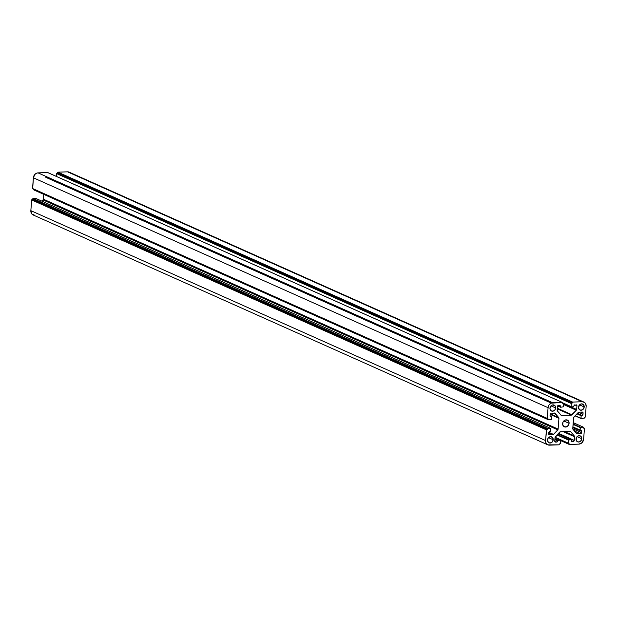 <?xml version="1.0" encoding="UTF-8"?>
<svg xmlns="http://www.w3.org/2000/svg" width="617" height="617" viewBox="0 0 617 617"><rect width="100%" height="100%" fill="white"/><g stroke="black" fill="none" stroke-linecap="round" stroke-linejoin="round"><path stroke-width="0.93" d="M569.09 423.331A3.687 3.154 -65.9 0 1 564.347 426.817A3.687 3.154 -65.9 0 1 562.619 423.563A3.687 3.154 -65.9 0 1 567.355 420.077A3.687 3.154 -65.9 0 1 569.09 423.331L563.776 420.964L569.09 423.331L568.697 421.349L567.879 420.385L565.488 419.938L562.966 422.175L562.758 424.936L563.822 426.509L566.213 426.964L568.388 425.352L569.09 423.331M581.762 438.741A3.255 2.784 -65.9 0 1 577.574 441.818A3.255 2.784 -65.9 0 1 576.047 438.942A3.255 2.784 -65.9 0 1 580.235 435.872A3.255 2.784 -65.9 0 1 581.762 438.741L577.072 436.651L581.762 438.741L580.697 436.142L578.584 435.749L576.664 437.16L576.17 440.152L577.581 441.818L579.224 441.942L581.145 440.53L581.762 438.741M553.21 439.751A3.255 2.784 -65.9 0 1 549.022 442.821A3.255 2.784 -65.9 0 1 547.495 439.952A3.255 2.784 -65.9 0 1 551.683 436.875A3.255 2.784 -65.9 0 1 553.21 439.751L548.521 437.654L553.21 439.751L552.547 437.53L550.595 436.666L548.112 438.163L547.503 440.569L548.559 442.551L550.109 443.029L552.2 442.027L553.21 439.751M584.206 406.95A3.255 2.784 -65.9 0 1 580.026 410.02A3.255 2.784 -65.9 0 1 578.499 407.151A3.255 2.784 -65.9 0 1 582.679 404.073A3.255 2.784 -65.9 0 1 584.206 406.95L579.517 404.852L584.206 406.95L583.543 404.729L581.592 403.865L579.502 404.868L578.499 407.768L579.564 409.75L581.106 410.228L583.196 409.225L584.206 406.95M555.655 407.953A3.255 2.784 -65.9 0 1 551.475 411.022A3.255 2.784 -65.9 0 1 549.94 408.153A3.255 2.784 -65.9 0 1 554.128 405.084A3.255 2.784 -65.9 0 1 555.655 407.953L550.966 405.855L555.655 407.953L554.991 405.731L552.485 404.953L550.557 406.372L549.948 408.77L551.012 410.752L553.117 411.153L555.038 409.734L555.655 407.953M554.914 439.142L557.807 440.43L558.115 440.106L554.953 438.687L558.115 440.106L560.398 440.021L555.03 437.623L560.506 440.044L560.421 443.407L559.426 444.078L560.321 443.631L560.591 440.106L557.807 440.43L554.914 439.142M547.857 444.857L559.079 444.826L559.426 444.078L559.079 444.826L549.469 445.166A4.882 4.172 -65.9 0 1 547.842 444.857A4.882 4.172 -65.9 0 1 545.551 440.546L30.85 210.652A4.882 4.172 114.1 0 0 33.141 214.955L547.842 444.857L546.068 443.168L545.567 441.471L546.377 429.841L31.675 199.947L30.85 210.652L545.551 440.546L546.685 429.517L31.984 199.615L31.675 199.947L546.377 429.841L546.685 429.517L31.984 199.615L546.685 429.517L32.362 199.607L32.678 199.276L547.348 429.293L32.678 199.276L32.709 198.851L547.41 428.746L547.379 429.17L547.719 428.422L33.017 198.527L32.709 198.851L547.41 428.746L547.719 428.422L33.017 198.527L35.778 198.427L550.48 428.321L547.719 428.422L550.588 428.345L550.541 431.175L550.588 428.345L35.886 198.45L32.909 198.551L32.57 199.507L31.706 199.823L30.85 210.652L31.845 213.976L34.768 215.271M35.971 198.512L550.588 428.345M550.541 431.175L549.762 431.522L550.541 431.175M548.729 432.61A1.087 0.925 -65.9 0 1 549.762 431.522L548.829 432.208L548.629 433.828L548.729 432.61M549.5 434.862A1.087 0.925 -65.9 0 1 548.629 433.828L549.315 434.846L552.77 434.746L549.5 434.862M548.698 432.926L552.77 434.746L548.698 432.926M553.472 434.407A1.087 0.925 -65.9 0 1 552.77 434.746L553.472 434.407L548.783 432.316L553.472 434.407L557.768 429.856L553.472 434.407M41.941 201.15L43.067 199.962L557.768 429.856L43.067 199.962A1.087 0.925 114.1 0 0 43.406 199.198L558.107 429.093A1.087 0.925 -65.9 0 1 557.768 429.856L558.107 429.093L43.406 199.198L43.776 194.37L43.375 199.407L41.941 201.15M550.125 414.377L558.94 418.318L558.107 429.093L558.94 418.318L550.125 414.377M558.717 417.578A1.087 0.925 -65.9 0 1 558.94 418.318L554.452 413.012A1.087 0.925 -65.9 0 1 555.092 413.305L551.174 413.128L550.241 413.814L558.717 417.578L554.961 413.174L551.174 413.128A1.087 0.925 -65.9 0 0 550.14 414.223L550.086 415.843L551.39 416.452L550.094 415.873L550.557 416.398A1.087 0.925 -65.9 0 1 550.048 415.442L550.241 413.814L558.717 417.578M33.688 189.835L548.282 419.707L551.359 419.529L551.644 416.637L550.919 416.467A1.087 0.925 -65.9 0 1 550.557 416.398L551.652 416.76L551.459 419.305L548.282 419.707L33.58 189.812L548.189 419.645L548.158 418.997L32.554 188.501L547.325 418.611M33.58 189.812L33.457 189.118L33.426 189.527L548.127 419.421L547.256 418.395L548.081 407.69L33.38 177.796L32.554 188.501L547.256 418.395L548.081 407.69A4.882 4.172 -65.9 0 1 552.732 402.77L38.03 172.876A4.882 4.172 114.1 0 0 33.38 177.796L548.081 407.69L549.007 405.014L551.066 403.186L562.342 402.431L47.64 172.536L38.03 172.876L552.732 402.77L562.449 402.454L562.573 403.163L562.449 402.454L47.748 172.552L37.182 172.991L34.891 174.38L33.38 177.796L32.709 188.787L547.41 418.681M47.833 172.621L562.449 402.454M562.835 403.472L563.475 403.765L563.236 406.842L563.475 403.765L562.835 403.472M560.39 406.032L559.912 405.454A1.087 0.925 -65.9 0 1 560.421 406.41L560.383 406.942L557.753 405.762L557.429 406.518A1.087 0.925 -65.9 0 1 558.462 405.423L559.55 405.384A1.087 0.925 -65.9 0 1 559.912 405.454L558.269 405.446L560.421 406.41L558.269 405.446L557.76 405.755L560.383 406.942L560.383 406.009M563.236 406.842L560.645 407.251L563.236 406.842M557.637 405.909L560.444 407.158M557.143 410.158L557.429 406.518L557.367 410.899A1.087 0.925 -65.9 0 1 557.143 410.158M560.992 415.172L557.367 410.899L561.277 415.388A1.087 0.925 -65.9 0 1 560.992 415.172M561.64 415.457A1.087 0.925 -65.9 0 1 561.277 415.388L571.319 415.118L561.64 415.457M557.244 408.832L571.319 415.118L557.244 408.832M572.013 414.786A1.087 0.925 -65.9 0 1 571.319 415.118L576.317 410.228L563.421 404.467L576.317 410.228L576.656 409.472A1.087 0.925 -65.9 0 1 576.317 410.228L572.013 414.786L557.298 408.207L572.013 414.786M563.421 403.557L576.656 409.472L576.934 405.832L574.782 404.868L573.941 405.932A1.087 0.925 -65.9 0 1 574.975 404.837L576.934 405.832L576.425 404.868A1.087 0.925 -65.9 0 1 576.934 405.832L576.656 409.472L563.421 403.557M562.581 403.001L571.303 406.873L573.702 406.765L573.941 405.932L573.586 406.788L571.195 406.85L562.596 402.793L571.041 406.564L571.28 403.487L56.579 173.593L56.363 176.4L56.579 173.593L571.28 403.487L571.589 403.163L56.887 173.269L56.579 173.593L56.887 173.269L571.967 403.148L56.887 173.269L57.574 172.922L572.283 402.824L571.967 403.148L57.265 173.254L57.574 172.922L572.283 402.824L572.314 402.4L57.612 172.498L57.574 172.922L57.612 172.498L572.314 402.4L572.622 402.068L57.921 172.174L57.612 172.498L57.921 172.174L572.622 402.068L582.232 401.729L67.531 171.835L57.921 172.174L67.531 171.835L582.232 401.729A4.882 4.172 -65.9 0 1 583.859 402.045A4.882 4.172 -65.9 0 1 586.15 406.348L585.325 417.053L584.638 417.393L585.325 417.053L586.15 406.348L585.633 403.726L584.554 402.454L582.232 401.729L572.514 402.099L572.175 403.048L571.311 403.371L571.111 406.788L562.588 402.978M583.859 402.045L69.158 172.143A4.882 4.172 114.1 0 0 67.531 171.835L70.454 173.122M584.291 418.149L581.222 418.573L584.291 418.149M575.075 415.827L581.029 418.488L575.206 415.696L580.959 418.264L581.16 415.719L581.029 418.488M576.949 413.845L581.16 415.719L581.469 415.395L577.265 413.513L581.947 415.38L581.16 415.719L576.949 413.845M577.412 413.351L581.947 415.38L577.412 413.351M582.98 414.285A1.087 0.925 -65.9 0 1 581.947 415.38L582.98 414.285L578.491 412.279L582.98 414.285L583.073 413.066L582.98 414.285M580.875 412.087L583.073 413.066L580.875 412.087M582.201 412.04A1.087 0.925 -65.9 0 1 583.073 413.066L582.386 412.048L578.931 412.156L582.201 412.04M578.237 412.488A1.087 0.925 -65.9 0 1 578.931 412.156L573.933 417.038L578.237 412.488M573.594 417.802A1.087 0.925 -65.9 0 1 573.933 417.038L572.761 428.584L573.594 417.802M572.985 429.316A1.087 0.925 -65.9 0 1 572.761 428.584L576.903 433.813A1.087 0.925 -65.9 0 1 576.61 433.597L572.985 429.316M577.257 433.882A1.087 0.925 -65.9 0 1 576.895 433.813L580.528 433.766L574.458 431.052L580.528 433.766L581.561 432.671A1.087 0.925 -65.9 0 1 580.528 433.766L577.257 433.882M572.761 428.746L581.561 432.671L581.654 431.453L572.846 427.519L581.654 431.453L581.145 430.496A1.087 0.925 -65.9 0 1 581.654 431.453L581.561 432.671L572.761 428.746M572.877 427.149L580.782 430.427A1.087 0.925 -65.9 0 1 581.145 430.496L572.892 426.941L580.049 430.134L580.242 427.589L573.085 424.396L580.242 427.589L580.551 427.265L573.124 423.941L580.551 427.265L583.312 427.165L573.224 422.66L583.42 427.188L584.183 428.19L583.613 428.121L584.446 428.499L583.62 439.204A4.882 4.172 -65.9 0 1 578.97 444.124L569.36 444.464L560.66 440.384L569.098 444.155L569.129 443.731L569.167 444.379L560.645 440.569M572.877 427.126L580.111 430.358L580.342 427.365L583.312 427.165L583.543 427.897M584.291 428.213L583.613 428.121L584.446 428.499L583.62 439.204L582.109 442.62L578.97 444.124L569.167 444.379M568.38 443.415L555.076 437.252L568.226 443.129L568.465 440.06L568.296 443.353L555.045 437.438L568.296 443.353M557.012 434.939L568.465 440.06L568.774 439.728L557.321 434.615L568.774 439.728L571.057 439.651L568.465 440.06L557.012 434.939M558.053 433.844L571.165 439.666L571.28 440.484L571.165 439.666L558.053 433.844M572.152 441.51A1.087 0.925 -65.9 0 1 571.28 440.484L571.789 441.448L573.247 441.471L572.152 441.51M571.273 440.592L573.247 441.471L571.273 440.592M574.28 440.384A1.087 0.925 -65.9 0 1 573.247 441.471L574.28 440.384L558.524 433.342L574.28 440.384L574.558 436.736L574.28 440.384M563.228 431.676L574.558 436.736L563.228 431.676M574.334 436.003A1.087 0.925 -65.9 0 1 574.558 436.736L574.334 436.003L564.563 431.63L574.334 436.003L570.71 431.723L574.334 436.003M570.069 431.437L570.71 431.723L570.069 431.437A1.087 0.925 -65.9 0 1 570.71 431.723L560.383 431.777L570.062 431.437M559.688 432.116A1.087 0.925 -65.9 0 1 560.383 431.777L555.045 437.43A1.087 0.925 -65.9 0 1 555.385 436.666L559.688 432.116M555.045 437.43L554.768 441.271L555.639 442.096A1.087 0.925 -65.9 0 1 554.768 441.07L555.045 437.43M555.639 442.096L556.735 442.057L554.76 441.178L556.735 442.057L557.768 440.962A1.087 0.925 -65.9 0 1 556.735 442.057L555.639 442.096M554.876 439.674L557.768 440.962L557.807 440.43L557.768 440.962L554.876 439.674M555.03 437.6L560.506 440.044M562.573 403.14L563.321 403.479M45.835 177.334L551.282 403.094M572.221 402.994L61.723 174.973M575.059 415.85L581.114 418.55M573.224 422.63L583.42 427.188M560.637 440.6L569.252 444.441M558.077 433.82L571.165 439.666M568.481 439.967L557.082 434.877"/></g></svg>
